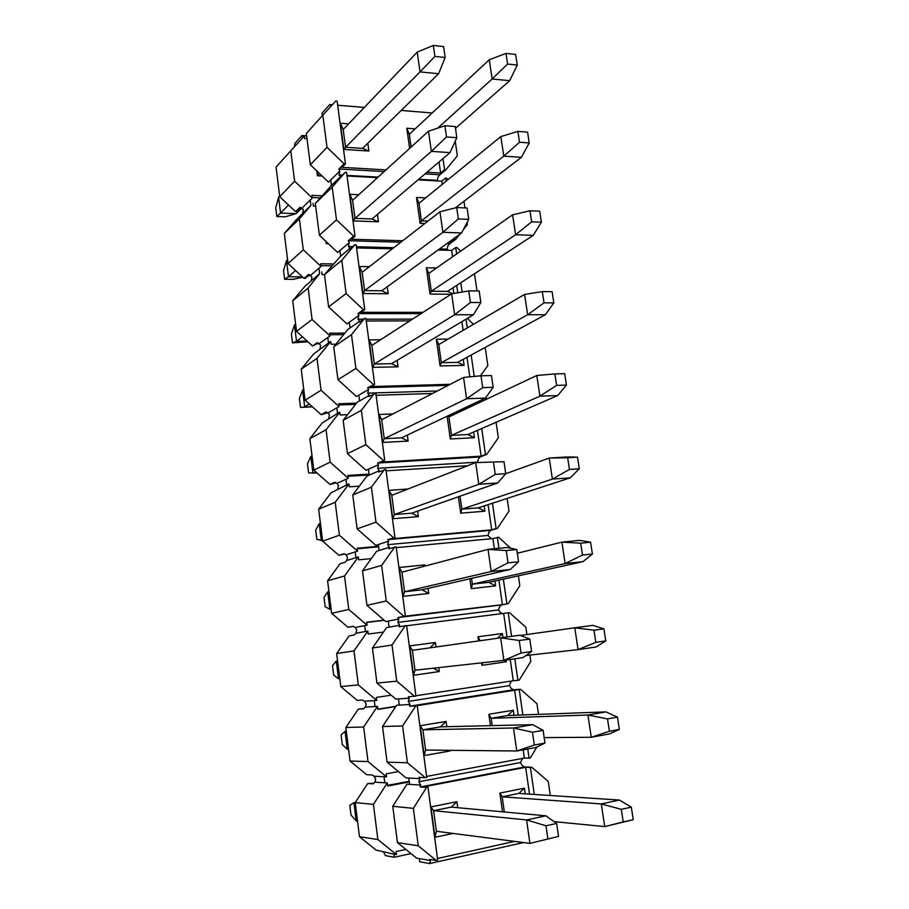 <?xml version="1.0" encoding="UTF-8"?>
<svg xmlns="http://www.w3.org/2000/svg" width="909" height="909" viewBox="0 0 909 909"><rect width="100%" height="100%" fill="white"/><g stroke="black" fill="none" stroke-linecap="round" stroke-linejoin="round"><path stroke-width="1.36" d="M534.287 794.455L530.413 767.446L531.697 767.196L524.618 766.98L420.208 786.978L426.605 787.399L413.368 808.351L418.254 845.802L436.275 860.493L429.741 859.357L430.639 860.55L429.627 863.55L419.742 861.777L419.322 858.585L416.549 858.107L397.426 842.575L392.768 806.306L406.925 784.194L409.629 784.365L408.811 778.07L406.107 777.934L387.098 762.151L382.519 726.507L402.607 725.973L415.811 705.861L409.573 706.213L410.073 704.464L408.289 701.407L409.243 698.169L408.334 696.771L415.947 696.112L406.607 625.551L399.119 626.824L399.63 625.222L397.892 622.381L398.824 619.04L397.903 617.541L405.357 616.177L396.176 546.809L388.847 548.763L389.37 547.32L387.666 544.684L388.575 541.241L387.643 539.639L394.949 537.605L385.916 469.408L378.746 472.021L379.28 470.714L377.61 468.283L378.496 464.738L377.565 463.033L384.723 460.352L375.837 393.29L368.804 396.529L369.349 395.37L367.725 393.142L368.577 389.484L367.645 387.7L374.656 384.382L365.918 318.434L364.543 318.434L359.032 322.286L359.589 321.263L357.998 319.218L358.828 315.48L357.885 313.605L363.384 309.674L364.759 309.674L356.158 244.805L354.794 244.771L349.42 249.248L349.988 248.362L348.431 246.498L349.238 242.669L348.295 240.703L353.658 236.147L355.021 236.192L346.568 172.369L345.204 172.301L339.955 177.391L340.545 176.63L339.023 174.948L339.807 171.028L338.852 168.983L344.091 163.813L345.443 163.893L337.125 101.115L335.773 101.001L322.82 115.182L327.013 147.326L344.091 163.813M525.232 793.852L524.413 788.16L518.857 793.432L502.177 796.807L504.313 811.987M529.515 794.136L525.675 767.298L423.73 786.842L426.605 787.399M437.468 858.505L514.517 841.393M502.507 811.817L499.882 793.08L524.413 788.16M453.102 833.428L434.991 837.291L430.968 806.897L456.932 801.693L457.738 807.703M436.365 831.269L529.924 843.382L558.535 836.416L556.649 823.44L545.866 815.805L451.273 807.101L433.627 810.669L436.365 831.269L434.991 837.291M558.535 836.416L529.924 843.382L526.584 819.929L433.627 810.669L430.968 806.897M451.273 807.101L456.932 801.693M499.882 793.08L502.177 796.807L601.303 803.931L604.724 826.599L623.233 821.918L621.313 809.328L601.303 803.931L619.393 800.056L518.857 793.432M530.413 767.446L525.675 767.298M436.275 860.493L437.683 860.175L428.003 787.126M550.309 795.511L548.263 781.422L531.697 767.196M429.627 863.55L523.561 842.563M382.519 726.507L396.642 705.259L399.278 705.1L398.472 698.919L395.835 699.101L376.94 683.091L372.429 648.037L392.029 645.004L405.209 625.722M372.429 648.037L386.53 627.63L389.109 627.153L388.313 621.074L385.734 621.574L366.952 605.349L362.521 570.863L381.632 565.432L394.779 546.945M362.521 570.863L376.576 551.286L379.098 550.502L378.314 544.514L375.803 545.32L357.123 528.879L352.76 494.973L371.417 487.201L384.53 469.487M352.76 494.973L366.793 476.18L369.247 475.1L368.486 469.214L366.032 470.317L347.454 453.671L343.17 420.31L361.373 410.3L374.463 393.336M343.17 420.31L357.169 402.289L359.566 400.926L358.805 395.142L356.419 396.517L337.955 379.678L333.739 346.863L351.488 334.671L364.543 318.434M333.739 346.863L347.692 329.592L350.033 327.944L349.295 322.252L346.954 323.911L328.603 306.89L324.456 274.598L341.773 260.292L354.794 244.771M324.456 274.598L340.659 256.133L339.932 250.532L337.648 252.463L319.4 235.249L315.309 203.468L332.217 187.14L345.204 172.301M315.309 203.468L331.433 185.47L330.717 179.948L328.49 182.13L310.344 164.756L306.322 133.475L322.82 115.182M331.206 106.001L329.751 104.546L332.342 104.751M401.255 110.398L427.696 112.614M364.35 107.421L337.671 105.239L364.395 107.387M401.21 110.444L432.025 112.966L436.059 109.375M442.967 158.62L444.569 169.756L445.819 169.835L457.363 155.825L455.239 141.202M345.443 163.893L341.932 167.347L386.03 169.892M426.957 172.255L440.626 173.04L439.036 161.961M409.629 148.394L406.8 128.237L415.163 128.873M367.815 143.236L368.872 151.042L343.841 149.417L340.375 123.26L348.624 123.885M368.872 151.042L362.566 148.383L345.568 147.269L343.841 149.417M362.566 148.383L438.615 73.72L420.038 71.902L345.568 147.269L343.216 129.532L340.375 123.26M406.8 128.237L409.311 134.327L411.095 147.065M327.013 147.326L310.344 164.756M330.717 179.948L339.807 171.028M331.433 185.47L340.545 176.63M339.023 174.948L342.284 175.13M346.965 175.392L378.133 177.085M418.685 179.3L437.297 180.323L438.218 176.562L439.911 174.744L425.037 173.892M384.189 171.574L338.852 168.983M439.911 174.744L445.819 169.835M444.569 169.756L440.626 173.04M437.297 180.323L437.945 180.936M418.038 179.857L441.785 181.152L445.74 177.903L448.376 179.346M347.045 175.994L377.508 177.653M332.217 187.14L336.489 219.83L353.658 236.147M445.74 177.903L446.194 181.13M454.398 238.181L454.545 239.249L455.807 239.294L459.749 234.295M463.192 229.943L467.362 224.671L467.056 222.546M464.931 207.911L463.965 201.309M355.021 236.192L351.431 239.237L402.71 240.749M448.944 242.112L450.512 242.158L450.364 241.09M442.24 184.357L441.785 181.152M424.867 223.523L420.117 223.341L416.492 197.458L425.639 197.889M377.451 214.422L378.451 221.807L353.317 220.887L349.795 194.299L358.771 194.731M378.451 221.807L372.076 219.001L355.01 218.353L353.317 220.887M372.076 219.001L450.023 152.61L431.366 151.371L355.01 218.353L352.612 200.332L349.795 194.299M420.117 223.341L421.435 220.876L427.957 221.114M416.492 197.458L418.981 203.321L421.435 220.876L503.779 156.178L500.825 136.6L418.981 203.321M336.489 219.83L319.4 235.249M339.932 250.532L349.238 242.669M340.659 256.133L349.988 248.362M348.431 246.498L352.578 246.612M356.419 246.714L393.767 247.714M439.536 248.93L447.114 249.134L448.046 245.453L449.773 243.646L446.955 243.555M400.824 242.226L348.295 240.703M449.773 243.646L455.807 239.294M454.545 239.249L450.512 242.158M447.114 249.134L448.239 250.305M438.002 250.043L451.693 250.395L455.739 247.532L457 247.566L460.658 251.123M356.578 247.907L392.313 248.839M341.773 260.292L346.113 293.527L363.384 309.674M455.739 247.532L456.659 253.929M460.795 282.722L462.124 292.028M476.998 290.96L474.498 273.757M364.759 309.674L361.078 312.298L423.015 312.344M457.761 292.778L456.704 285.403M452.602 256.758L451.693 250.395M453.034 287.801L453.841 293.459M451.012 294.243L430.025 294.073L426.332 267.769L436.581 267.962M387.245 286.778L388.188 293.732L362.941 293.527L359.362 266.507L369.361 266.689M388.188 293.732L381.746 290.766L364.6 290.607L362.941 293.527M381.746 290.766L461.624 232.943L442.888 232.306L364.6 290.607L362.168 272.291L359.362 266.507M430.025 294.073L431.298 291.232L447.558 291.38L533.253 235.34L515.608 234.749L512.608 214.819L428.798 273.393L426.332 267.769M452.614 293.664L447.558 291.38M531.663 221.807L541.412 222.194L539.719 211.183L529.97 210.763L531.663 221.807L515.608 234.749L431.298 291.232L428.798 273.393M346.113 293.527L328.603 306.89M349.295 322.252L358.828 315.48M350.033 327.944L359.589 321.263M357.998 319.218L363.43 319.207M366.02 319.207L412.55 319.116M421.06 313.616L357.885 313.605M467.317 318.411L473.475 324.308M366.259 321.002L409.823 320.877M351.488 334.671L355.908 368.452L373.281 384.416M466.022 319.184L467.283 327.933M471.18 355.033L474.248 376.428M480.406 375.849L487.849 365.634L485.201 347.408M374.656 384.382L370.883 386.575L450.273 384.291M469.794 376.837L466.999 357.305M463.136 330.353L461.897 321.65M463.238 359.35L464.101 365.429L440.081 365.929L436.343 339.205L448.205 339.08M397.199 360.328L398.074 366.827L372.724 367.361L369.077 339.886L380.598 339.773M398.074 366.827L391.563 363.691L374.338 364.032L372.724 367.361M391.563 363.691L473.453 314.741L454.625 314.741L374.338 364.032L371.872 345.42L369.077 339.886M440.081 365.929L441.319 362.714L457.647 362.384L545.366 314.73L527.652 314.73L524.595 294.436L438.786 344.591L436.343 339.205M464.101 365.429L457.647 362.384M544.025 302.845L553.82 302.89L552.093 291.687L542.309 291.584L544.025 302.845L527.652 314.73L441.319 362.714L438.786 344.591M355.908 368.452L337.955 379.678M358.805 395.142L368.577 389.484M359.566 400.926L369.349 395.37M367.725 393.142L437.399 390.961M448.228 385.348L367.645 387.7M485.679 397.801L486.951 399.006M376.099 395.301L432.525 393.472M361.373 410.3L365.861 444.649L383.337 460.431M477.873 401.676L478.089 403.187M481.725 428.514L485.451 454.466L486.724 454.398L498.337 437.797L496.075 422.287M384.723 460.352L380.848 462.09L481.145 456.17L477.452 430.377M473.85 405.187L473.634 403.687M473.612 432.048L474.418 437.729L450.307 438.956L447.126 416.242M457.42 411.357L461.045 411.22M407.312 435.093L408.13 441.115L382.666 442.422L378.962 414.493L392.995 413.936M408.13 441.115L401.551 437.82L384.257 438.683L382.666 442.422M401.551 437.82L485.497 398.062L466.59 398.733L384.257 438.683L381.735 419.753L378.962 414.493M450.307 438.956L451.512 435.343L467.885 434.525L557.694 395.551L539.912 396.165L536.799 375.508L448.921 416.924L448.33 415.663M474.418 437.729L467.885 434.525M556.615 385.371L566.443 385.075L564.694 373.656L554.865 373.906L556.615 385.371L539.912 396.165L451.512 435.343L448.921 416.924M365.861 444.649L347.454 453.671M368.486 469.214L378.496 464.738M369.247 475.1L379.28 470.714M377.61 468.283L477.498 462.158L478.509 458.738L480.27 456.943L377.565 463.033M480.27 456.943L486.724 454.398M485.451 454.466L481.145 456.17M386.109 470.839L467.601 465.738M371.417 487.201L375.985 522.152L393.563 537.73M492.462 503.211L496.098 528.538L497.371 528.424L508.995 511.142L507.142 498.427M394.949 537.605L390.984 538.878L491.689 529.822L488.088 504.643M484.145 505.927L484.906 511.199L460.693 513.176L458.397 496.78M417.606 511.108L418.356 516.653L392.779 518.744L389.018 490.349L407.971 489.019M418.356 516.653L411.697 513.187L394.324 514.574L392.779 518.744M411.697 513.187L497.757 482.952L478.782 484.292L394.324 514.574L391.768 495.337L389.018 490.349M460.693 513.176L461.852 509.154L478.293 507.836L570.238 477.839L552.399 479.1L549.229 458.056L505.734 473.714L504.006 461.692L475.691 462.579L391.768 495.337M484.906 511.199L478.293 507.836M569.443 469.43L579.306 468.771L577.522 457.147L567.659 457.75L569.443 469.43L552.399 479.1L461.852 509.154L460.034 496.2M375.985 522.152L357.123 528.879M378.314 544.514L388.575 541.241M379.098 550.502L389.37 547.32M387.666 544.684L487.951 535.446L488.985 532.117L490.769 530.345L387.643 539.639M490.769 530.345L497.371 528.424M496.098 528.538L491.689 529.822M487.951 535.446L491.36 538.742M396.279 547.65L492.939 538.594L498.643 537.253L510.756 548.263M381.632 565.432L386.28 600.974L403.971 616.347M497.359 537.367L498.939 548.297M503.359 579.147L506.904 603.826L508.188 603.667L519.823 585.669L518.391 575.84M405.357 616.177L502.404 604.667L498.893 580.135M494.394 548.752L492.939 538.594M494.86 581.01L495.553 585.862L471.26 588.623L469.873 578.76M428.059 588.407L428.741 593.441L403.062 596.361L399.244 567.489L424.878 564.875L425.037 566.068M428.741 593.441L422.015 589.805L404.573 591.748L403.062 596.361M422.015 589.805L510.267 569.454L491.201 571.5L404.573 591.748L401.971 572.181L399.244 567.489M423.208 566.557L424.878 564.875M471.26 588.623L472.373 584.169L488.872 582.328L583.021 561.648L565.114 563.569L561.887 542.139L517.335 553.263M495.553 585.862L488.872 582.328M582.51 555.069L592.418 554.036L590.589 542.196L580.692 543.173L582.51 555.069L565.114 563.569L472.373 584.169L471.555 578.374M386.28 600.974L366.952 605.349M388.313 621.074L398.824 619.04M389.109 627.153L399.63 625.222M397.892 622.381L498.575 609.928L499.632 606.701L501.438 604.928L397.903 617.541M501.438 604.928L508.188 603.667M506.904 603.826L502.404 604.667M498.575 609.928L500.484 612.621L502.552 613.723M406.63 625.767L509.483 612.643L525.868 627.267L526.925 634.527M392.029 645.004L396.756 681.171L414.549 696.328M508.199 612.802L511.574 636.345M514.801 658.786L517.903 680.364L519.187 680.159L530.822 661.422L529.913 655.094M415.902 695.771L513.29 680.739L510.244 659.457M507.017 636.959L503.677 613.586M478.588 640.947L477.998 636.777L502.359 633.516L502.927 637.516M506.143 660.048L506.381 661.752L481.997 665.308L481.645 662.843M438.786 667.592L439.32 671.535L413.527 675.296L409.629 645.924L435.388 642.481L435.99 646.981M439.32 671.535L433.366 668.195M506.381 661.752L503.87 660.377L500.643 637.823L412.345 650.333L414.993 670.228L413.527 675.296M412.345 650.333L409.629 645.924M429.968 647.833L435.388 642.481M482.554 662.741L481.997 665.308M502.359 633.516L497.496 638.266M477.998 636.777L480.145 640.731M396.756 681.171L376.94 683.091M398.472 698.919L409.243 698.169M399.278 705.1L410.073 704.464M408.289 701.407L509.37 685.625L510.46 682.5L512.074 680.932M517.903 680.364L513.29 680.739M509.37 685.625L511.312 688.522L513.574 689.772L520.493 689.283L536.969 703.714L538.526 714.372M409.573 706.213L513.574 689.772M415.811 705.861L520.493 689.283M402.607 725.973L407.414 762.765L425.321 777.695L426.719 777.434L417.208 705.634M519.209 689.488L522.868 714.951M527.754 748.971L529.072 758.174L530.367 757.924L536.889 747.016M426.594 776.434L524.357 758.072L523.175 749.811M518.21 715.122L514.585 689.806M490.44 725.655L488.849 714.281L513.29 710.202L514.017 715.281M449.978 750.311L450.069 750.959L424.162 755.595L420.208 725.723L446.069 721.416L446.785 726.7M450.069 750.959L448.921 750.3M425.582 750.061L516.766 750.993L513.483 727.995L422.901 729.813L425.582 750.061L424.162 755.595M544.957 743.062L535.992 747.448L516.766 750.993L534.31 745.005L544.957 743.062L543.105 730.336L532.697 724.655L440.467 726.859L422.901 729.813L420.208 725.723M440.467 726.859L446.069 721.416M513.29 710.202L507.79 715.508L491.178 718.303L488.849 714.281M492.201 725.621L491.178 718.303L587.918 715.031L591.27 737.267L609.394 731.268L607.519 718.917L587.918 715.031L605.939 711.883L507.79 715.508M408.811 778.07L419.844 778.661L418.947 777.365L425.321 777.695M407.414 762.765L387.098 762.151M409.629 784.365L420.685 785.058L418.867 781.774L419.844 778.661M418.867 781.774L520.346 762.571L522.664 758.39M529.072 758.174L524.357 758.072M520.346 762.571L522.334 765.662L524.618 766.98M392.768 806.306L413.368 808.351M420.208 786.978L420.685 785.058M397.426 842.575L418.254 845.802M419.322 858.585L430.639 860.55M322.331 115.727L322.002 113.193L329.751 104.546M437.718 128.146L492.155 78.981L489.258 59.744L409.311 134.327M455.489 128.362L509.665 80.696L492.155 78.981L507.586 64.062L505.961 53.404L489.258 59.744M507.586 64.062L517.266 65.084L515.63 54.46L505.961 53.404M509.665 80.696L517.266 65.084M455.386 207.877L521.357 157.337L503.779 156.178L519.516 142.236L517.857 131.373L500.825 136.6M519.516 142.236L529.231 142.94L527.572 132.123L517.857 131.373M521.357 157.337L529.231 142.94M529.97 210.763L512.608 214.819M533.253 235.34L541.412 222.194M542.309 291.584L524.595 294.436M545.366 314.73L553.82 302.89M554.865 373.906L536.799 375.508M557.694 395.551L566.443 385.075M567.659 457.75L549.229 458.056L567.057 456.966L577.522 457.147M570.238 477.839L579.306 468.771M580.692 543.173L561.887 542.139L579.783 540.378L590.589 542.196M583.021 561.648L592.418 554.036M525.913 655.548L578.067 649.605L574.783 627.778L520.357 635.459M593.975 630.21L574.783 627.778L592.748 625.347L603.906 628.846L593.975 630.21L595.827 642.333L605.769 640.913L603.906 628.846M605.769 640.913L596.043 647.003L578.067 649.605L595.827 642.333M544.161 737.608L591.27 737.267L609.314 733.949L619.37 729.438L617.484 717.144L607.519 718.917M609.394 731.268L619.37 729.438M617.484 717.144L605.939 711.883M554.081 821.622L604.724 826.599L633.243 819.679L631.312 807.135L621.313 809.328M623.233 821.918L633.243 819.679M631.312 807.135L619.393 800.056M276.825 216.501L280.563 213.058L296.084 213.66L285.221 216.819L276.825 216.501L275.757 207.922L278.586 197.162L280.563 213.058L288.528 205.002M434.9 56.426L445.171 57.506L443.581 46.575L433.309 45.45L434.9 56.426L420.038 71.902L417.22 52.097L343.216 129.532M279.665 196.037L278.586 197.162M322.104 176.028L317.411 175.767L319.559 173.585M433.309 45.45L417.22 52.097M296.084 213.66L301.015 208.82M438.615 73.72L445.171 57.506M302.799 277.211L293.039 279.358L284.597 279.245L283.528 270.541L286.483 260.588L288.483 276.711L295.573 270.496M284.597 279.245L288.483 276.711L302.47 276.915M446.524 136.929L456.841 137.679L455.227 126.544L444.91 125.749L446.524 136.929L431.366 151.371L428.491 131.214L352.612 200.332M287.574 259.588L286.483 260.588M328.365 243.714L326.172 243.646L327.274 242.68M444.91 125.749L428.491 131.214M450.023 152.61L456.841 137.679M307.89 341.761L292.493 342.875L291.391 334.046L294.482 324.933L296.516 341.284L302.504 336.83M292.493 342.875L296.516 341.284L307.253 341.182M458.363 218.933L468.726 219.342L467.078 208.002L456.716 207.547L458.363 218.933L442.888 232.306L439.967 211.774L362.168 272.291M295.607 324.058L294.482 324.933M456.716 207.547L439.967 211.774M461.624 232.943L468.726 219.342M312.457 406.846L300.493 407.425L299.379 398.472L302.606 390.211L304.674 406.812L309.265 403.982M300.493 407.425L312.105 406.539M470.419 302.481L480.838 302.538L479.157 290.982L468.749 290.88L470.419 302.481L454.625 314.741L451.648 293.834L371.872 345.42M303.754 389.461L302.606 390.211M468.749 290.88L451.648 293.834M473.453 314.741L480.838 302.538M317.048 473.032L308.606 472.896L307.481 463.817L310.844 456.443L312.946 473.282L315.787 471.907M482.713 387.62L493.178 387.302L491.462 375.531L481.009 375.792L482.713 387.62L466.59 398.733L463.556 377.417L381.735 419.753M312.026 455.841L310.844 456.443M481.009 375.792L463.556 377.417M485.497 398.062L493.178 387.302M322.581 540.639L316.843 539.332L315.696 530.117L319.207 523.652L321.332 540.753L322.547 540.321M320.411 523.186L319.207 523.652M493.507 462.34L495.246 474.396L478.782 484.292L475.691 462.579L504.006 461.692M495.246 474.396L505.745 473.691L497.757 482.952M331.115 609.075L329.853 609.212L325.195 606.735L324.036 597.395L327.694 591.873L329.853 609.212L331.092 608.928M508.017 562.853L518.562 561.751L516.789 549.513L506.245 550.559L508.017 562.853L491.201 571.5L488.042 549.366L401.971 572.181M328.933 591.543L327.694 591.873M506.245 550.559L488.042 549.366L507.086 547.502L516.789 549.513M510.267 569.454L518.562 561.751M338.5 678.716L333.671 675.137L332.501 665.661L336.307 661.104L338.5 678.716L339.773 678.569M337.569 660.923L336.307 661.104M414.993 670.228L503.859 660.377L521.039 653.037L519.221 640.504L500.643 637.823L519.766 635.232L529.811 639.05L519.221 640.504M521.039 653.037L531.629 651.526L529.811 639.05M531.629 651.526L523.005 657.605L503.859 660.377M347.283 749.255L342.284 744.562L341.091 734.938L345.056 731.381L347.283 749.255L348.579 749.266M346.34 731.359L345.056 731.381L346.318 731.177M534.31 745.005L532.469 732.222L513.483 727.995L532.697 724.655M543.105 730.336L532.469 732.222M356.192 820.872L351.01 815.021L349.806 805.249L353.931 802.727L356.192 820.872L357.51 821.054M355.249 802.863L353.931 802.727L355.294 802.465M547.854 838.814L545.979 825.781L526.584 819.929L545.866 815.805M556.649 823.44L545.979 825.781M409.311 781.922L387.7 786.001L387.314 782.956L373.417 804.385L377.86 839.541L396.494 854.608L396.108 851.528L405.857 849.426M383.791 852.403L385.427 855.642L394.313 857.232L393.915 854.165L376.121 850.108L359.464 836.678L355.214 802.579L367.725 783.513L373.724 783.308M367.725 783.513L373.133 783.865L374.883 782.172L384.78 782.797L384.007 776.752L386.53 776.888L386.143 773.843L398.46 771.582M393.915 854.165L396.494 854.608M377.86 839.541L359.464 836.678M411.004 853.596L394.313 857.232M387.62 785.365L409.232 781.297M377.849 709.134L395.949 706.282M365.35 707.111L366.168 704.1L364.611 701.248L374.269 700.589L375.031 706.543L365.35 707.111L363.623 708.815L358.339 709.122L345.863 727.484L363.634 727.007L377.496 706.395L375.031 706.543M384.246 620.279L366.725 622.426M355.976 633.232L356.771 630.13L355.249 627.471L364.679 625.642L365.429 631.505L355.976 633.232L354.271 634.948L349.101 635.891L336.648 653.571L354.01 650.878L367.838 631.062L365.429 631.505M378.61 546.809L357.282 548.786M346.749 560.512L347.522 557.319L346.034 554.842L355.237 551.899L355.976 557.66L346.749 560.512L345.056 562.239L340 563.796L327.592 580.806L344.534 575.988L358.328 556.933L355.976 557.66M369.236 474.964L347.988 476.316M337.659 488.928L338.421 485.645L336.955 483.338L345.954 479.304L346.681 484.986L331.046 492.803L318.673 509.176L335.216 502.279L348.976 483.974L346.681 484.986M355.533 404.391L338.841 404.982M328.717 418.447L329.456 415.072L328.024 412.936L336.807 407.857L337.523 413.447L322.229 422.912L309.878 438.638L326.047 429.741L339.773 412.163L337.523 413.447M343.613 334.637L329.842 334.751M319.911 349.033L320.627 345.579L319.218 343.613L327.808 337.512L328.513 343.011L313.548 354.067L301.231 369.19L317.014 358.351L330.706 341.477L328.513 343.011M331.842 265.803L320.979 265.598M311.23 280.688L311.935 277.143L310.56 275.347L318.945 268.257L319.638 273.666L305.004 286.267L292.709 300.788L308.128 288.073L319.638 273.666M320.229 197.867L312.242 197.503M302.686 213.365L303.367 209.74L302.027 208.104L310.219 200.06L310.901 205.389L296.573 219.478L284.324 233.42L299.379 218.876L310.901 205.389M302.663 208.877L299.845 208.763L296.857 211.706L295.584 211.661L279.745 196.719L276.052 167.051L304.345 135.884L304.674 138.52L306.992 138.668M306.628 135.839L301.958 135.521L294.936 143.349L294.3 146.86M290.755 150.746L294.607 181.198L312.31 198.014L311.969 195.333L322.036 195.799M317.411 175.767L316.786 170.926M302.027 208.104L300.072 207.229L295.584 211.661M310.219 200.06L312.31 198.014M294.607 181.198L279.745 196.719M312.991 203.355L313.332 206.036L315.65 206.138M310.901 275.791L308.333 275.757L305.276 278.347L303.992 278.324L288.073 263.53L284.324 233.42M299.379 218.876L303.288 249.793L321.082 266.451L320.741 263.735L333.376 263.985M326.172 243.646L325.877 241.362M310.56 275.347L308.583 274.427L303.992 278.324M318.945 268.257L321.082 266.451M303.288 249.793L288.073 263.53M321.775 271.882L322.127 274.609L324.456 274.643M319.309 343.738L316.946 343.761L312.537 346.011L296.516 331.365L292.709 300.788M308.128 288.073L312.094 319.479L330.001 335.955L329.637 333.205L344.863 333.092M319.218 343.613L317.23 342.648L312.537 346.011M327.808 337.512L330.001 335.955M312.094 319.479L296.516 331.365M330.706 341.477L331.058 344.238L335.898 344.181M327.626 412.743L321.207 414.72L305.094 400.233L301.231 369.19M317.014 358.351L321.047 390.256L339.046 406.562L338.693 403.766L356.51 403.13M328.024 412.936L326.013 411.925L321.207 414.72M336.807 407.857L339.046 406.562M321.047 390.256L305.094 400.233M339.773 412.163L340.125 414.97L347.545 414.686M336 482.838L330.001 484.497L313.81 470.158L309.878 438.638M326.047 429.741L330.137 462.158L348.249 478.282L347.874 475.43L369.122 474.089M336.955 483.338L334.921 482.27L330.001 484.497M345.954 479.304L348.249 478.282M330.137 462.158L313.81 470.158M348.976 483.974L349.34 486.826L359.35 486.145M344.579 554.058L338.943 555.354L322.65 541.185L318.673 509.176M335.216 502.279L339.375 535.208L357.589 551.149L357.214 548.252L378.542 546.286M346.034 554.842L343.977 553.729L338.943 555.354M355.237 551.899L357.589 551.149M339.375 535.208L322.65 541.185M358.328 556.933L358.703 559.83L371.327 558.603M353.351 626.403L348.022 627.312L331.637 613.325L327.592 580.806M344.534 575.988L348.772 609.45L367.077 625.176L366.702 622.245L384.053 620.12M355.249 627.471L353.169 626.301L348.022 627.312M364.679 625.642L367.077 625.176M348.772 609.45L331.637 613.325M367.838 631.062L368.213 634.005L383.462 632.073M364.611 701.248L362.509 700.032L357.237 700.407L340.773 686.602L336.648 653.571M354.01 650.878L358.305 684.897L376.724 700.419L376.349 697.43L391.188 695.169M374.269 700.589L376.724 700.419M358.305 684.897L340.773 686.602M377.496 706.395L377.871 709.384L395.767 706.566M363.839 708.611L358.339 709.122M374.883 782.172L375.724 779.263L374.122 776.218L372.008 774.945L366.6 774.661L350.045 761.038L345.863 727.484M363.634 727.007L368.009 761.583L386.53 776.888M368.009 761.583L350.045 761.038M374.122 776.218L384.007 776.752M355.214 802.579L373.417 804.385M387.314 782.956L384.78 782.797M301.958 135.521L302.299 138.123"/></g></svg>

